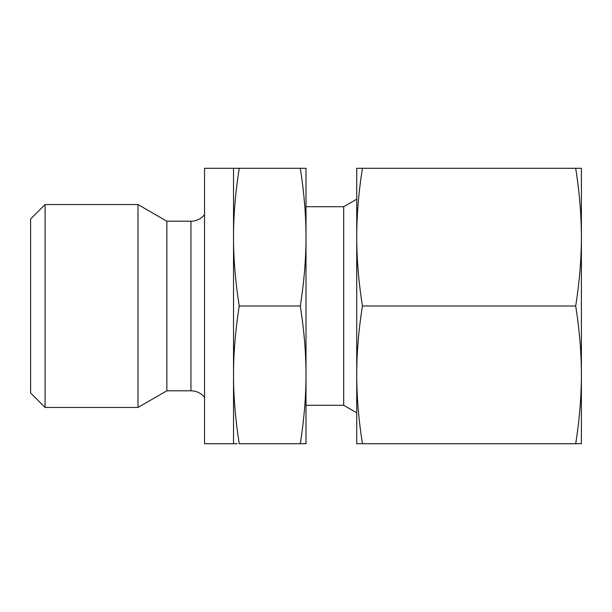 <?xml version="1.0" encoding="UTF-8"?>
<svg xmlns="http://www.w3.org/2000/svg" width="612" height="612" viewBox="0 0 612 612"><rect width="100%" height="100%" fill="white"/><g stroke="black" fill="none" stroke-linecap="round" stroke-linejoin="round"><path stroke-width="0.92" d="M45.097 204.538L30.6 219.035L30.6 392.965L45.097 407.462L45.097 204.538L137.975 204.538L137.975 407.462L166.854 390.793L166.854 221.207L137.975 204.538M166.854 390.793L190.944 390.793A17.396 17.396 0 0 1 204.538 397.333M204.538 214.667A17.396 17.396 0 0 1 190.944 221.207L190.944 390.793M306 405.289L343.684 405.289L343.684 206.711L356.735 199.183M300.293 443.7L306 443.7L306 237.15C306.031 258.532 304.126 281.482 300.293 306C304.126 330.518 306.031 353.468 306 374.85C306.031 396.232 304.126 419.182 300.293 443.7L239.231 443.7C235.398 419.182 233.493 396.232 233.524 374.85C233.493 353.468 235.398 330.518 239.231 306C235.398 281.482 233.493 258.532 233.524 237.15L233.524 168.3L239.231 168.3C235.398 192.818 233.493 215.768 233.524 237.15L233.524 443.7L237.15 443.7M233.524 443.7L204.538 443.7L204.538 168.3L233.524 168.3M302.374 168.3L300.293 168.3C304.126 192.818 306.031 215.768 306 237.15L306 168.3L239.231 168.3M300.293 306L239.231 306M575.693 443.7L581.4 443.7L581.4 237.15C581.385 259.052 579.487 282.002 575.693 306C579.487 329.998 581.385 352.948 581.4 374.85C581.385 396.752 579.487 419.702 575.693 443.7L362.442 443.7C358.647 419.702 356.742 396.752 356.735 374.85C356.742 352.948 358.647 329.998 362.442 306C358.647 282.002 356.742 259.052 356.735 237.15C356.742 215.248 358.647 192.298 362.442 168.3L356.735 168.3L356.735 443.7L362.442 443.7M575.693 306L362.442 306M575.693 168.3C579.487 192.298 581.385 215.248 581.4 237.15L581.4 168.3L362.442 168.3M166.854 221.207L190.944 221.207M306 206.711L343.684 206.711M343.684 405.289L356.735 412.817M45.097 407.462L137.975 407.462"/></g></svg>
